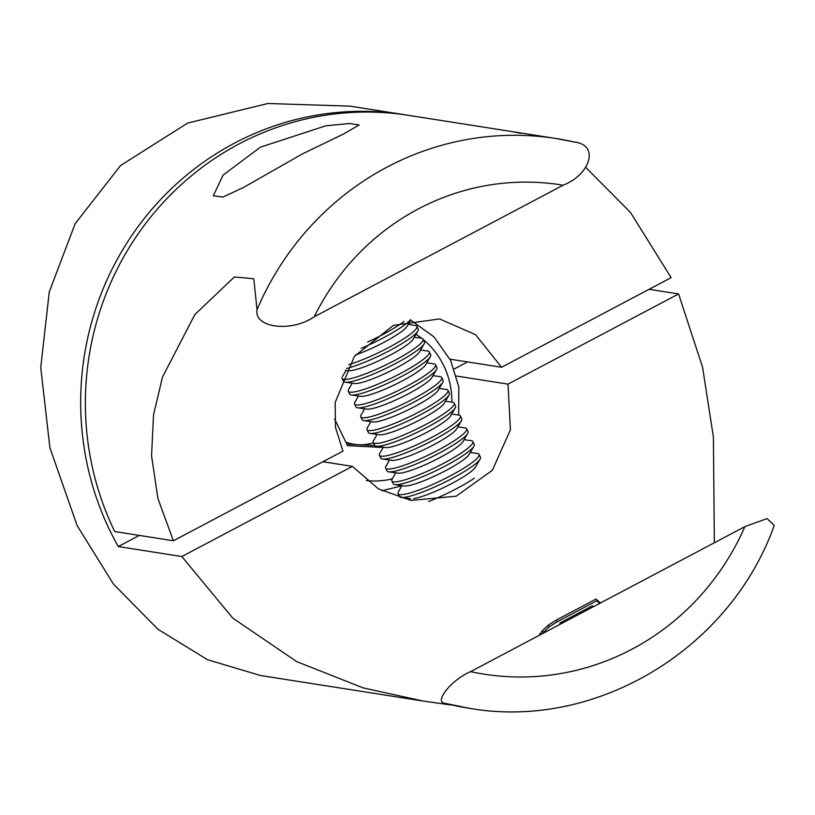 <?xml version="1.0" encoding="UTF-8"?>
<svg xmlns="http://www.w3.org/2000/svg" width="815" height="815" viewBox="0 0 815 815"><rect width="100%" height="100%" fill="white"/><g stroke="black" fill="none" stroke-linecap="round" stroke-linejoin="round"><path stroke-width="1.22" d="M456.512 376.041L508 384.12L678.589 293.94L702.571 367.239L713.4 437.064L714.348 542.77M181.837 556.533L118.277 546.559A288.174 277.956 -81.1 0 1 110.015 530.809A288.174 277.956 -81.1 0 1 134.801 231.175A288.174 277.956 -81.1 0 1 403.588 114.569L349.9 106.133L267.87 103.505L187.623 123.085L120.549 165.537L75.123 223.758L49.267 291.872L40.75 367.575L49.898 447.72L77.15 525.644L113.387 583.988L157.916 629.241L207.499 659.712L260.484 675.503L423.474 701.104L363.164 687.891L296.691 661.607L232.723 618.076L181.837 556.533L352.426 466.363L378.476 488.929L411.066 500.43L456.227 496.192L492.382 470.275L510.424 429.77L508 384.12M352.426 466.363L322.913 461.728M403.588 114.569A288.174 277.956 -81.1 0 1 405.931 114.946M744.879 526.633L767.068 518.564L774.25 525.41C730.087 649.545 595.643 730.546 469.114 708.266A288.174 277.956 -81.1 0 1 444.868 703.304C433.937 702.357 450.41 680.413 470.581 671.631L744.879 526.633A252.151 243.216 98.9 0 1 470.581 671.631M423.474 701.104L450.746 704.965M469.114 708.266L444.868 703.304M600.492 602.957A243.145 52.038 62.1 0 1 595.989 599.086L556.319 620.062L548.342 625.136L542.423 630.596L538.837 635.547M559.742 623.037L592.311 605.83A243.145 52.038 -117.9 0 0 593.381 606.717M454.25 368.961L467.545 361.931M649.076 289.315L678.589 293.94M118.277 546.559L139.355 535.414M541.863 633.948L549.167 626.847L548.342 625.136M549.167 626.847L557.144 621.774L556.319 620.062M557.144 621.774L596.825 600.798L595.989 599.086M596.825 600.798A244.948 52.425 -117.9 0 0 599.759 603.345M543.238 632.287L542.423 630.596M345.774 442.036A45.212 43.602 98.9 0 0 358.6 444.735A45.212 43.602 98.9 0 0 373.372 442.861M383.182 447.486L347.536 445.673L334.568 418.971M374.727 445.561L346.793 444.134M302.589 153.821L243.186 187.644L222.913 197.067L213.336 195.753L223.086 175.113L260.342 147.189L325.827 125.816L349.543 123.513L359.15 124.95L343.736 133.915L302.589 153.821M173.401 540.763L157.937 498.586L151.549 455.799L153.546 414.835L162.46 377.131L194.816 314.621L234.384 276.957L253.791 278.771L257.02 309.71A288.174 277.956 -81.1 0 1 556.176 138.53L408.284 115.302A288.174 277.956 98.9 0 0 139.497 231.918A288.174 277.956 98.9 0 0 114.711 531.543L173.401 540.763L342.942 451.143L335.474 427.325L335.169 402.427L354.403 356.379L393.37 325.379L439.56 318.94L475.553 334.67L501.592 367.27L671.132 277.65L630.525 212.501L585.873 167.513M501.592 367.27L450.002 359.171M512.88 131.735L520.54 133.354M314.254 316.76L563.114 185.209A243.145 234.526 98.9 0 0 314.254 316.76C291.821 332.479 253.72 328.078 257.02 309.71M574.259 142.014L556.176 138.53A288.174 277.956 -81.1 0 1 574.259 142.014C599.952 144.887 590.141 174.807 563.114 185.209M428.68 501.51A45.029 6.948 -25.9 0 0 474.391 478.171M413.663 498.627A37.011 5.715 -25.9 0 0 466.7 474.727A37.011 5.715 -25.9 0 0 475.379 467.25L480.106 459.1A45.029 6.948 -25.9 0 0 480.443 457.205L479.067 454.373A45.029 6.948 -25.9 0 0 477.376 453.476L470.306 452.468M401.989 485.638L398.403 491.822A45.029 6.948 -25.9 0 0 398.066 493.707L399.442 496.539A45.029 6.948 -25.9 0 0 401.133 497.445A45.029 6.948 -25.9 0 0 412.135 495.591A45.029 6.948 -25.9 0 0 469.552 468.197A45.029 6.948 -25.9 0 0 480.106 459.1M398.066 493.707A45.029 6.948 -25.9 0 0 410.76 492.769A45.029 6.948 -25.9 0 0 468.177 465.365A45.029 6.948 -25.9 0 0 479.067 454.373M395.774 472.832L392.188 479.016A45.029 6.948 -25.9 0 0 391.842 480.901L393.217 483.733A45.029 6.948 -25.9 0 0 394.918 484.63L404.25 485.964A37.011 5.715 -25.9 0 0 460.485 461.922A37.011 5.715 -25.9 0 0 469.155 454.444L473.882 446.294A45.029 6.948 -25.9 0 0 474.228 444.399L472.853 441.567A45.029 6.948 -25.9 0 0 471.152 440.671L464.081 439.662M394.918 484.63A45.029 6.948 -25.9 0 0 405.921 482.786A45.029 6.948 -25.9 0 0 463.328 455.381A45.029 6.948 -25.9 0 0 473.882 446.294M391.842 480.901A45.029 6.948 -25.9 0 0 404.546 479.964A45.029 6.948 -25.9 0 0 461.952 452.559A45.029 6.948 -25.9 0 0 472.853 441.567M389.55 460.027L385.974 466.211A45.029 6.948 -25.9 0 0 385.627 468.095L387.003 470.927A45.029 6.948 -25.9 0 0 388.704 471.824L398.026 473.158A37.011 5.715 -25.9 0 0 454.261 449.116A37.011 5.715 -25.9 0 0 462.94 441.638L467.667 433.488A45.029 6.948 -25.9 0 0 468.014 431.593L466.638 428.761A45.029 6.948 -25.9 0 0 464.937 427.865L457.867 426.856M388.704 471.824A45.029 6.948 -25.9 0 0 399.696 469.98A45.029 6.948 -25.9 0 0 457.113 442.576A45.029 6.948 -25.9 0 0 467.667 433.488M385.627 468.095A45.029 6.948 -25.9 0 0 398.321 467.158A45.029 6.948 -25.9 0 0 455.738 439.754A45.029 6.948 -25.9 0 0 466.638 428.761M383.335 447.221L379.749 453.405A45.029 6.948 -25.9 0 0 379.413 455.29L380.778 458.122A45.029 6.948 -25.9 0 0 382.48 459.018L391.811 460.353A37.011 5.715 -25.9 0 0 448.046 436.31A37.011 5.715 -25.9 0 0 456.726 428.833L461.453 420.683A45.029 6.948 -25.9 0 0 461.789 418.788L460.414 415.956A45.029 6.948 -25.9 0 0 458.723 415.059L451.642 414.051M382.48 459.018A45.029 6.948 -25.9 0 0 393.482 457.174A45.029 6.948 -25.9 0 0 450.899 429.77A45.029 6.948 -25.9 0 0 461.453 420.683M379.413 455.29A45.029 6.948 -25.9 0 0 392.107 454.352A45.029 6.948 -25.9 0 0 449.523 426.948A45.029 6.948 -25.9 0 0 460.414 415.956M377.121 434.415L373.535 440.599A45.029 6.948 -25.9 0 0 373.189 442.484L374.564 445.316A45.029 6.948 -25.9 0 0 376.265 446.213L385.597 447.547A37.011 5.715 -25.9 0 0 441.832 423.505A37.011 5.715 -25.9 0 0 450.501 416.027L455.228 407.867A45.029 6.948 -25.9 0 0 455.575 405.982L454.2 403.15A45.029 6.948 -25.9 0 0 452.498 402.253L445.428 401.245M376.265 446.213A45.029 6.948 -25.9 0 0 387.257 444.369A45.029 6.948 -25.9 0 0 444.674 416.964A45.029 6.948 -25.9 0 0 455.228 407.867M373.189 442.484A45.029 6.948 -25.9 0 0 385.892 441.547A45.029 6.948 -25.9 0 0 443.299 414.142A45.029 6.948 -25.9 0 0 454.2 403.15M370.896 421.61L367.31 427.794A45.029 6.948 -25.9 0 0 366.974 429.678L368.349 432.51A45.029 6.948 -25.9 0 0 370.041 433.407L379.372 434.741A37.011 5.715 -25.9 0 0 435.607 410.699A37.011 5.715 -25.9 0 0 444.287 403.221L449.014 395.061A45.029 6.948 -25.9 0 0 449.35 393.176L447.985 390.344A45.029 6.948 -25.9 0 0 446.284 389.448L439.214 388.439M370.041 433.407A45.029 6.948 -25.9 0 0 381.043 431.563A45.029 6.948 -25.9 0 0 438.46 404.159A45.029 6.948 -25.9 0 0 449.014 395.061M366.974 429.678A45.029 6.948 -25.9 0 0 379.668 428.731A45.029 6.948 -25.9 0 0 437.085 401.326A45.029 6.948 -25.9 0 0 447.985 390.344M364.682 408.804L361.096 414.988A45.029 6.948 -25.9 0 0 360.75 416.873L362.125 419.705A45.029 6.948 -25.9 0 0 363.826 420.601L373.158 421.936A37.011 5.715 -25.9 0 0 429.393 397.893A37.011 5.715 -25.9 0 0 438.062 390.416L442.79 382.255A45.029 6.948 -25.9 0 0 443.136 380.371L441.761 377.539A45.029 6.948 -25.9 0 0 440.059 376.642L432.989 375.634M363.826 420.601A45.029 6.948 -25.9 0 0 374.829 418.757A45.029 6.948 -25.9 0 0 432.235 391.353A45.029 6.948 -25.9 0 0 442.79 382.255M360.75 416.873A45.029 6.948 -25.9 0 0 373.453 415.925A45.029 6.948 -25.9 0 0 430.87 388.521A45.029 6.948 -25.9 0 0 441.761 377.539M358.457 395.998L354.882 402.182A45.029 6.948 -25.9 0 0 354.535 404.067L355.911 406.899A45.029 6.948 -25.9 0 0 357.612 407.795L366.933 409.12A37.011 5.715 -25.9 0 0 423.168 385.088A37.011 5.715 -25.9 0 0 431.848 377.61L436.575 369.45A45.029 6.948 -25.9 0 0 436.922 367.565L435.546 364.733A45.029 6.948 -25.9 0 0 433.845 363.836L426.775 362.828M357.612 407.795A45.029 6.948 -25.9 0 0 368.604 405.952A45.029 6.948 -25.9 0 0 426.021 378.547A45.029 6.948 -25.9 0 0 436.575 369.45M354.535 404.067A45.029 6.948 -25.9 0 0 367.229 403.119A45.029 6.948 -25.9 0 0 424.646 375.715A45.029 6.948 -25.9 0 0 435.546 364.733M352.243 383.193L348.657 389.376A45.029 6.948 -25.9 0 0 348.321 391.261L349.696 394.093A45.029 6.948 -25.9 0 0 351.387 394.99L360.719 396.314A37.011 5.715 -25.9 0 0 416.954 372.272A37.011 5.715 -25.9 0 0 425.634 364.804L430.361 356.644A45.029 6.948 -25.9 0 0 430.697 354.759L429.322 351.927A45.029 6.948 -25.9 0 0 427.63 351.031L420.55 350.022M351.387 394.99A45.029 6.948 -25.9 0 0 362.39 393.146A45.029 6.948 -25.9 0 0 419.807 365.741A45.029 6.948 -25.9 0 0 430.361 356.644M348.321 391.261A45.029 6.948 -25.9 0 0 361.014 390.314A45.029 6.948 -25.9 0 0 418.431 362.909A45.029 6.948 -25.9 0 0 429.322 351.927M342.025 377.569A45.029 6.948 -25.9 0 0 342.096 378.455L343.472 381.288A45.029 6.948 -25.9 0 0 345.173 382.184L354.505 383.508A37.011 5.715 -25.9 0 0 410.74 359.466A37.011 5.715 -25.9 0 0 419.409 351.998L424.136 343.838A45.029 6.948 -25.9 0 0 424.483 341.954L423.107 339.122A45.029 6.948 -25.9 0 0 421.406 338.225L414.336 337.216M345.173 382.184A45.029 6.948 -25.9 0 0 356.175 380.34A45.029 6.948 -25.9 0 0 413.582 352.936A45.029 6.948 -25.9 0 0 424.136 343.838M342.096 378.455A45.029 6.948 -25.9 0 0 354.8 377.508A45.029 6.948 -25.9 0 0 412.207 350.104A45.029 6.948 -25.9 0 0 423.107 339.122M345.499 370.305L348.28 370.703A37.011 5.715 -25.9 0 0 404.515 346.66A37.011 5.715 -25.9 0 0 413.195 339.183L417.922 331.033A45.029 6.948 -25.9 0 0 418.268 329.148L416.893 326.316A45.029 6.948 -25.9 0 0 415.192 325.419L408.121 324.411M346.497 368.472A45.029 6.948 -25.9 0 0 349.951 367.534A45.029 6.948 -25.9 0 0 407.368 340.13A45.029 6.948 -25.9 0 0 417.922 331.033M348.728 364.662A45.029 6.948 -25.9 0 0 405.992 337.298A45.029 6.948 -25.9 0 0 416.893 326.316M355.483 354.973A37.011 5.715 -25.9 0 0 398.301 333.855A37.011 5.715 -25.9 0 0 406.97 326.377L410.821 319.755M361.208 348.331A45.029 6.948 -25.9 0 0 401.153 327.324A45.029 6.948 -25.9 0 0 410.505 319.816M367.606 342.066A45.029 6.948 -25.9 0 0 399.778 324.492A45.029 6.948 -25.9 0 0 404.036 321.467M451.816 402.152A79.249 76.437 98.9 0 0 443.747 365.66A79.249 76.437 98.9 0 0 423.382 339.682M421.589 338.245A79.249 76.437 98.9 0 0 416.017 334.323M324.003 461.147A79.249 76.437 98.9 0 0 324.991 462.054M366.322 480.565A79.249 76.437 98.9 0 0 392.29 478.843M410.638 320.061L433.937 336.839L450.654 360.495L458.835 387.084L458.662 415.049M381.807 490.773L401.877 485.832M410.465 498.77L401.133 497.445M346.029 370.387L342.524 376.418"/></g></svg>
